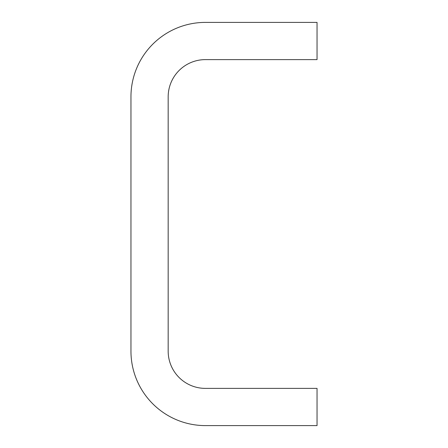 <?xml version="1.0" encoding="UTF-8"?>
<svg xmlns="http://www.w3.org/2000/svg" width="448" height="448" viewBox="0 0 448 448"><rect width="100%" height="100%" fill="white"/><g stroke="black" fill="none" stroke-linecap="round" stroke-linejoin="round"><path stroke-width="0.67" d="M130.956 351.165A74.435 74.435 0 0 0 205.391 425.6L317.044 425.6L317.044 388.382L205.391 388.382A37.218 37.218 0 0 1 168.174 351.165L168.174 96.835A37.218 37.218 0 0 1 205.391 59.618L317.044 59.618L317.044 22.4L205.391 22.4A74.435 74.435 0 0 0 130.956 96.835L130.956 351.165"/></g></svg>
